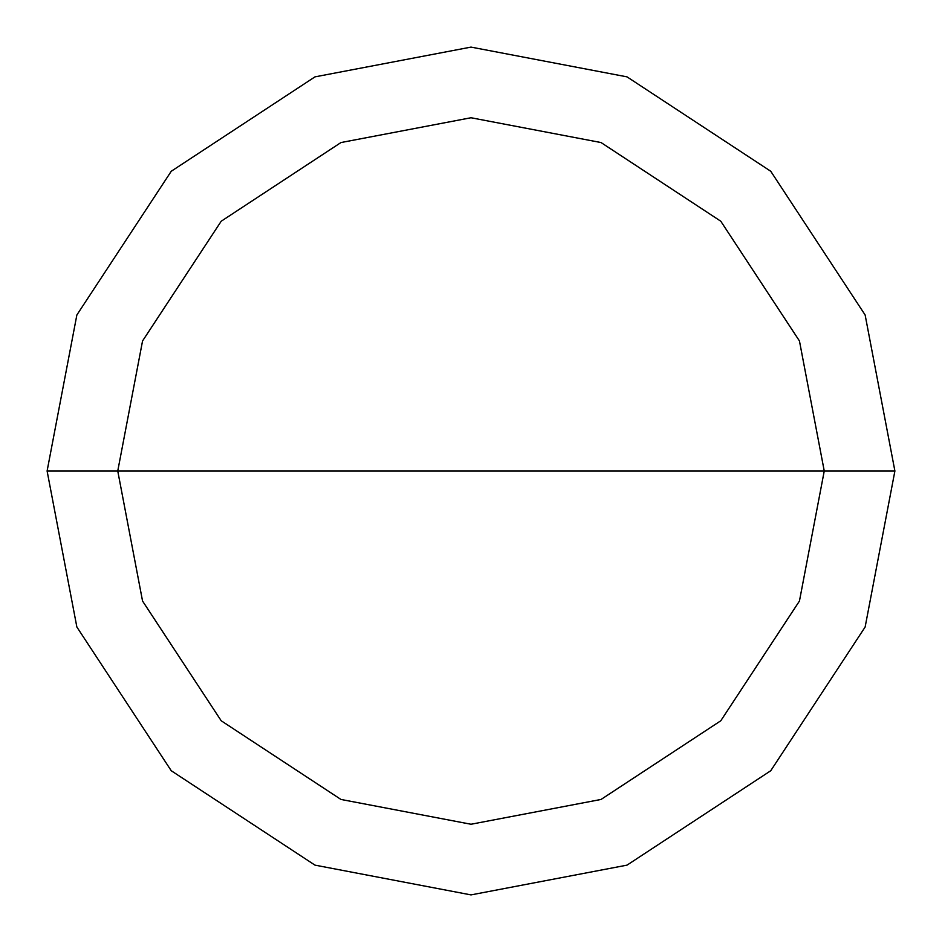 <?xml version="1.0" encoding="UTF-8"?>
<svg xmlns="http://www.w3.org/2000/svg" width="942" height="942" viewBox="0 0 942 942"><rect width="100%" height="100%" fill="white"/><g stroke="black" fill="none" stroke-linecap="round" stroke-linejoin="round"><path stroke-width="1.41" d="M117.75 471L142.548 340.969L221.217 221.217L340.969 142.548L471 117.75L601.031 142.548L720.783 221.217L799.452 340.969L824.25 471L117.75 471L142.548 601.031L221.217 720.783L340.969 799.452L471 824.25L601.031 799.452L720.783 720.783L799.452 601.031L824.25 471L894.9 471L865.133 627.031L770.744 770.744L627.031 865.133L471 894.9L314.969 865.133L171.256 770.744L76.867 627.031L47.1 471L76.867 627.031L171.256 770.744L314.969 865.133L471 894.9L627.031 865.133L770.744 770.744L865.133 627.031L894.9 471L865.133 314.969L770.744 171.256L627.031 76.867L471 47.1L314.969 76.867L171.256 171.256L76.867 314.969L47.1 471L824.25 471L799.452 601.031L720.783 720.783L601.031 799.452L471 824.25L340.969 799.452L221.217 720.783L142.548 601.031L117.75 471L47.1 471L76.867 314.969L171.256 171.256L314.969 76.867L471 47.1L627.031 76.867L770.744 171.256L865.133 314.969L894.9 471L824.25 471L799.452 340.969L720.783 221.217L601.031 142.548L471 117.75L340.969 142.548L221.217 221.217L142.548 340.969L117.75 471"/></g></svg>

